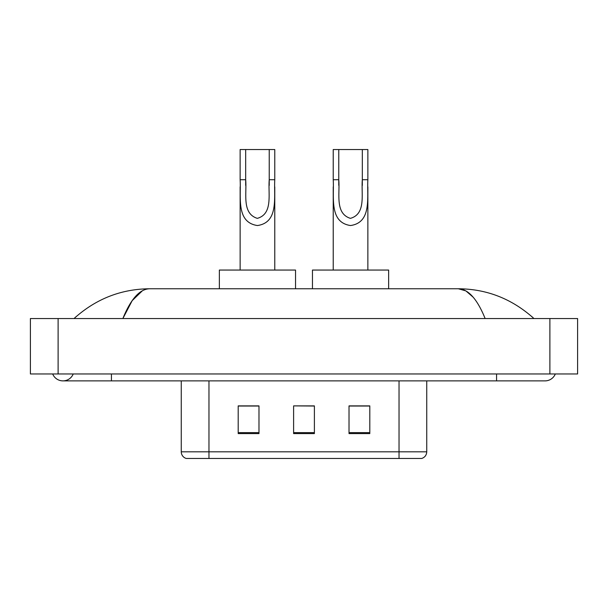 <?xml version="1.0" encoding="UTF-8"?>
<svg xmlns="http://www.w3.org/2000/svg" width="608" height="608" viewBox="0 0 608 608"><rect width="100%" height="100%" fill="white"/><g stroke="black" fill="none" stroke-linecap="round" stroke-linejoin="round"><path stroke-width="0.91" d="M52.683 373.958A11.081 11.081 0 0 0 73.226 373.958A11.081 11.081 0 0 1 52.683 373.958A11.081 11.081 0 0 0 62.958 380.882A11.081 11.081 0 0 1 52.683 373.958M555.317 373.958A11.081 11.081 0 0 1 545.042 380.882A11.081 11.081 0 0 0 555.317 373.958A11.081 11.081 0 0 1 545.042 380.882A11.081 11.081 0 0 0 555.317 373.958M485.138 318.546C477.196 298.984 468.274 289.058 458.371 288.762L149.629 288.762C139.726 289.058 130.804 298.984 122.862 318.546L132.187 300.641L142.439 290.715M58.11 318.546L577.6 318.546L577.6 373.958L30.4 373.958L30.4 318.546L58.11 318.546L58.11 373.958M531.605 316.411L533.961 318.546C512.164 298.908 486.962 288.982 458.371 288.762L465.918 290.913L473.153 297.19M76.395 316.411L74.039 318.546C95.737 298.954 120.931 289.028 149.629 288.762M221.57 458.462L186.595 458.462M186.246 458.462A6.924 6.924 0 0 1 181.26 451.812L181.26 380.882M369.801 433.595L369.801 405.886L349.022 405.886L349.022 433.595L369.801 433.595M258.978 433.595L258.978 405.886L238.199 405.886L238.199 433.595L258.978 433.595M314.389 433.595L314.389 405.886L293.611 405.886L293.611 433.595L314.389 433.595M426.74 451.812C426.55 455.134 424.886 457.345 421.754 458.462L208.97 458.462L208.97 451.812L426.74 451.812L426.74 380.882M399.03 380.882L399.03 458.462L386.43 458.462M293.611 405.886L314.389 406.03L293.611 405.886M258.978 406.03L238.199 406.03M369.801 406.03L349.022 406.03M245.678 149.538L274.77 149.538L274.77 179.725C273.79 197.281 278.996 222.49 257.427 225.538C235.858 222.353 241.148 197.266 240.137 179.725L240.137 149.538L245.678 149.538L245.678 185.364M240.137 179.725L245.678 179.725C246.947 193.466 241.619 213.431 257.306 218.356C273.288 213.932 267.984 193.587 269.23 179.725L269.23 149.538M274.77 179.725L269.23 179.725L269.23 185.448M240.137 186.861L240.137 270.058M274.77 186.876L274.77 270.058M295.549 288.762L295.549 270.058L219.359 270.058L219.359 288.762M338.77 149.538L367.863 149.538L367.863 179.725C366.882 197.281 372.088 222.49 350.52 225.538C328.951 222.353 334.24 197.266 333.23 179.725L333.23 149.538L338.77 149.538L338.77 185.364M333.23 179.725L338.77 179.725C340.039 193.466 334.712 213.431 350.398 218.356C366.381 213.932 361.076 193.587 362.322 179.725L362.322 149.538M367.863 179.725L362.322 179.725L362.322 185.448M333.23 186.861L333.23 270.058M367.863 186.876L367.863 270.058M388.641 288.762L388.641 270.058L312.451 270.058L312.451 288.762M496.561 373.958L496.561 380.882L545.042 380.882M111.439 373.958L111.439 380.882L496.561 380.882M549.89 318.546L549.89 373.958M181.26 451.812L208.97 451.812L208.97 380.882M314.389 432.63L293.611 432.63M258.978 432.63L238.199 432.63M369.801 432.63L349.022 432.63M111.439 380.882L62.958 380.882"/></g></svg>
